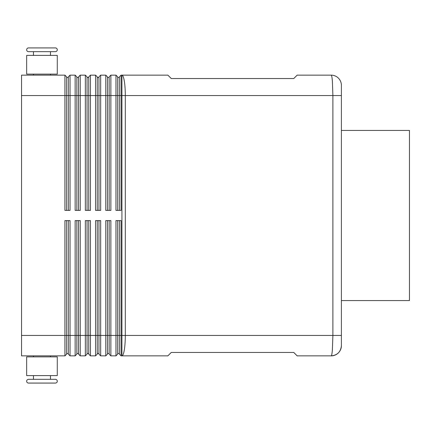<?xml version="1.0" encoding="UTF-8"?>
<svg xmlns="http://www.w3.org/2000/svg" width="431" height="431" viewBox="0 0 431 431"><rect width="100%" height="100%" fill="white"/><g stroke="black" fill="none" stroke-linecap="round" stroke-linejoin="round"><path stroke-width="0.65" d="M33.462 55.405L33.462 51.661L28.527 51.661L55.405 51.661A1.869 1.869 0 0 0 57.28 49.791A1.869 1.869 0 0 0 55.405 47.922L28.527 47.922L55.405 47.922A1.869 1.869 0 0 1 57.28 49.791A1.869 1.869 0 0 1 55.405 51.661L50.47 51.661L50.47 55.405M28.527 51.661A1.869 1.869 0 0 1 26.652 49.791A1.869 1.869 0 0 1 28.527 47.922M33.462 375.595L33.462 379.339L28.527 379.339A1.869 1.869 0 0 0 26.652 381.209A1.869 1.869 0 0 0 28.527 383.078L55.405 383.078A1.869 1.869 0 0 0 57.28 381.209A1.869 1.869 0 0 0 55.405 379.339L50.47 379.339L50.47 375.595M341.395 345.651C340.797 351.831 337.392 355.236 331.197 355.855C337.392 355.236 340.797 351.831 341.395 345.651A10.209 10.209 0 0 1 338.405 352.87A10.209 10.209 0 0 0 341.395 345.651L341.395 85.349A10.209 10.209 0 0 0 331.191 75.139C331.654 75.231 332.053 77.224 332.387 81.12L332.883 95.558L341.395 95.558L341.395 85.349A10.209 10.209 0 0 0 331.191 75.139L297.164 75.139L293.759 78.544L171.263 78.544L167.864 75.139L121.079 75.139L121.079 95.558L332.883 95.558L332.883 335.442L332.387 349.88C332.053 353.754 331.66 355.747 331.197 355.861A10.209 10.209 0 0 0 338.405 352.87A10.209 10.209 0 0 1 331.191 355.861L297.164 355.861L293.759 352.456L171.263 352.456L167.864 355.861L121.925 355.861A20.413 3.383 -90 0 0 124.317 349.88A20.413 3.383 -90 0 0 125.308 335.442L125.308 95.558A20.413 3.383 -90 0 0 124.317 81.12A20.413 3.383 -90 0 0 121.925 75.139L121.925 355.861L121.079 355.861L121.079 220.602L115.971 220.602L115.971 355.861L110.869 355.861L110.869 220.602L105.767 220.602L105.767 355.861L100.66 355.861L100.66 220.602L95.558 220.602L95.558 355.861L90.451 355.861L90.451 220.602L85.349 220.602L85.349 355.861L80.247 355.861L80.247 220.602L75.139 220.602L75.139 355.861L70.037 355.861L70.037 220.602L64.936 220.602L64.936 355.861L66.633 354.158L66.633 220.602M68.335 220.602L68.335 335.442L21.55 335.442L21.55 75.139L64.936 75.139L64.936 210.398L70.037 210.398L70.037 95.558L75.139 95.558L75.139 75.139L70.037 75.139L68.335 76.842L68.335 210.398M66.633 210.398L66.633 95.558L70.037 95.558L70.037 75.139M21.55 95.558L66.633 95.558L66.633 76.842L64.936 75.139M76.842 210.398L76.842 95.558L75.139 95.558L75.139 210.398L80.247 210.398L80.247 95.558L85.349 95.558L85.349 75.139L80.247 75.139L78.544 76.842L78.544 210.398M75.139 75.139L76.842 76.842L76.842 95.558L80.247 95.558L80.247 75.139M87.051 210.398L87.051 95.558L85.349 95.558L85.349 210.398L90.451 210.398L90.451 95.558L95.558 95.558L95.558 75.139L90.451 75.139L88.754 76.842L88.754 210.398M85.349 75.139L87.051 76.842L87.051 95.558L90.451 95.558L90.451 75.139M97.261 210.398L97.261 95.558L95.558 95.558L95.558 210.398L100.66 210.398L100.66 95.558L105.767 95.558L105.767 75.139L100.66 75.139L98.958 76.842L98.958 210.398M95.558 75.139L97.261 76.842L97.261 95.558L100.66 95.558L100.66 75.139M107.464 210.398L107.464 95.558L105.767 95.558L105.767 210.398L110.869 210.398L110.869 95.558L115.971 95.558L115.971 75.139L110.869 75.139L109.167 76.842L109.167 210.398M105.767 75.139L107.464 76.842L107.464 95.558L110.869 95.558L110.869 75.139M121.079 75.139L119.376 76.842L119.376 210.398M117.674 210.398L117.674 76.842L115.971 75.139M76.842 354.158L75.139 355.861L76.842 354.158L76.842 335.442L68.335 335.442L68.335 354.158L70.037 355.861L68.335 354.158M21.55 335.442L21.55 355.861L64.936 355.861M78.544 220.602L78.544 354.158L80.247 355.861L78.544 354.158M88.754 220.602L88.754 354.158L90.451 355.861L88.754 354.158M87.051 354.158L85.349 355.861L87.051 354.158L87.051 220.602M98.958 220.602L98.958 354.158L100.66 355.861L98.958 354.158M97.261 354.158L95.558 355.861L97.261 354.158L97.261 220.602M109.167 220.602L109.167 354.158L110.869 355.861L109.167 354.158M107.464 354.158L105.767 355.861L107.464 354.158L107.464 220.602M119.376 220.602L119.376 354.158L121.079 355.861L119.376 354.158M117.674 354.158L115.971 355.861L117.674 354.158L117.674 220.602M50.47 75.139L50.47 74.121M33.462 74.121L33.462 75.139M41.963 55.405L26.652 55.405L26.652 74.121L57.28 74.121L57.28 55.405L41.963 55.405M28.527 383.078L55.405 383.078A1.869 1.869 0 0 0 57.28 381.209A1.869 1.869 0 0 0 55.405 379.339L28.527 379.339M50.47 355.861L50.47 356.879M33.462 356.879L33.462 355.861M57.28 375.595L26.652 375.595L26.652 356.879L57.28 356.879L57.28 375.595M341.395 130.437L409.45 130.437L409.45 300.563L341.395 300.563M341.395 335.442L76.842 335.442L76.842 220.602M117.674 353.479L119.376 353.479M107.464 353.479L109.167 353.479M97.261 353.479L98.958 353.479M87.051 353.479L88.754 353.479M76.842 353.479L78.544 353.479M121.079 210.398L121.079 95.558L115.971 95.558L115.971 210.398L121.079 210.398M66.633 353.479L68.335 353.479M117.674 77.521L119.376 77.521M107.464 77.521L109.167 77.521M97.261 77.521L98.958 77.521M87.051 77.521L88.754 77.521M76.842 77.521L78.544 77.521M66.633 77.521L68.335 77.521"/></g></svg>
